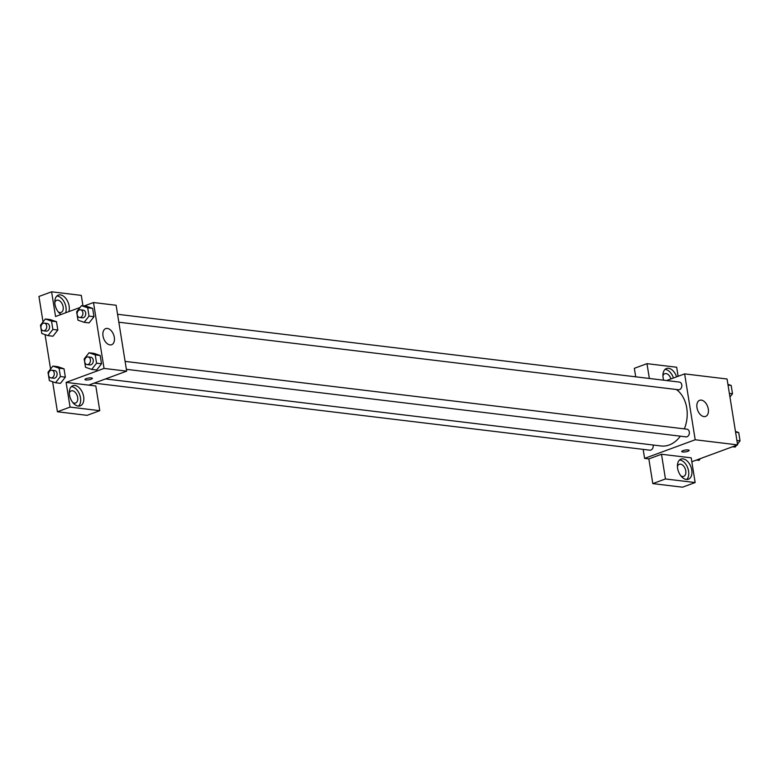 <?xml version="1.0" encoding="UTF-8"?>
<svg xmlns="http://www.w3.org/2000/svg" width="779" height="779" viewBox="0 0 779 779"><rect width="100%" height="100%" fill="white"/><g stroke="black" fill="none" stroke-linecap="round" stroke-linejoin="round"><path stroke-width="1.17" d="M666.561 380.541L684.634 373.881L727.06 379.003L737.616 444.887L691.82 461.752M688.217 449.941A3.759 0.896 -9.1 0 1 689.162 450.359A3.759 0.896 -9.1 0 1 685.598 451.839A3.759 0.896 -9.1 0 1 681.742 451.547A3.759 0.896 -9.1 0 1 684.059 450.33A3.759 0.896 -9.1 0 1 688.217 449.941M661.498 454.254L691.197 457.838L695.15 482.542L665.451 478.958L661.498 454.254L648.849 458.909L644.603 458.393L643.162 449.386M684.634 373.881L695.189 439.765L737.616 444.887M695.189 439.765L644.603 458.393M681.742 451.547A3.759 0.896 170.9 0 0 685.598 451.83A3.759 0.896 170.9 0 0 689.162 450.359M691.762 470.019A10.731 6.651 -110.2 0 1 688.393 479.231A10.731 6.651 -110.2 0 1 678.441 471.461A10.731 6.651 -110.2 0 1 680.973 459.094A10.731 6.651 -110.2 0 1 691.762 470.019M686.698 479.484A10.731 6.651 69.8 0 0 688.597 471.178A10.731 6.651 69.8 0 0 679.512 459.999M677.438 466.514A6.436 3.992 -110.2 0 1 679.298 464.284A6.436 3.992 -110.2 0 1 680.534 464.148A6.436 3.992 -110.2 0 1 685.569 469.893A6.436 3.992 -110.2 0 1 683.748 476.368A6.436 3.992 -110.2 0 1 682.511 476.505A6.436 3.992 -110.2 0 1 680.885 475.881M665.451 478.958L652.802 483.613L648.849 458.909M695.15 482.542L682.501 487.196L652.802 483.613M708.296 409.043A8.588 5.317 -110.2 0 1 705.608 416.414A8.588 5.317 -110.2 0 1 697.643 410.192A8.588 5.317 -110.2 0 1 699.669 400.299A8.588 5.317 -110.2 0 1 708.296 409.043M663.698 380.191A10.731 6.651 -110.2 0 1 666.464 368.506A10.731 6.651 -110.2 0 1 676.61 376.832M678.129 376.276L676.678 367.24L646.979 363.657L649.355 378.458M673.455 378A10.731 6.651 69.8 0 0 665.003 369.412M662.929 375.916A6.436 3.992 -110.2 0 1 664.789 373.696A6.436 3.992 -110.2 0 1 666.026 373.56A6.436 3.992 -110.2 0 1 670.953 378.915M646.979 363.657L634.34 368.321L635.703 376.812M118.827 322.214L678.47 389.753A3.866 2.892 -83.1 0 0 679.522 389.627A3.866 2.892 -83.1 0 0 681.839 385.566A3.866 2.892 -83.1 0 0 679.395 382.09L117.561 314.278M94.162 383.122L649.852 450.184A3.866 2.892 -83.1 0 0 650.903 450.058A3.866 2.892 -83.1 0 0 653.104 445.013M126.373 369.324L686.017 436.863A3.866 2.892 -83.1 0 0 687.068 436.737A3.866 2.892 -83.1 0 0 689.376 432.676A3.866 2.892 -83.1 0 0 686.942 429.19L125.107 361.388M105.545 378.935L661.02 445.968A30.05 22.474 -83.1 0 0 669.239 444.965A30.05 22.474 -83.1 0 0 680.32 436.182M684.351 428.878A30.05 22.474 -83.1 0 0 676.338 389.5M84.142 305.981L93.49 302.534L116.12 305.261L126.665 371.145L88.738 385.128L95.807 385.975L99.761 410.679L70.061 407.096L66.108 382.392L88.738 385.128M99.761 410.679L87.112 415.343L57.422 411.76L52.612 381.72M82.963 305.835L81.298 295.387L51.599 291.804L38.95 296.458L43.03 321.922M45.065 334.619L50.577 369.032M69.321 393.113A6.436 3.992 -110.2 0 1 71.181 390.892A6.436 3.992 -110.2 0 1 72.418 390.756A6.436 3.992 -110.2 0 1 77.452 396.492A6.436 3.992 -110.2 0 1 75.631 402.977A6.436 3.992 -110.2 0 1 74.395 403.113A6.436 3.992 -110.2 0 1 72.768 402.49M78.582 406.093A10.731 6.651 69.8 0 0 80.48 397.787A10.731 6.651 69.8 0 0 71.395 386.608M83.645 396.628A10.731 6.651 -110.2 0 1 80.276 405.84A10.731 6.651 -110.2 0 1 70.324 398.069A10.731 6.651 -110.2 0 1 72.856 385.702A10.731 6.651 -110.2 0 1 83.645 396.628M54.812 302.525A6.436 3.992 -110.2 0 1 56.672 300.304A6.436 3.992 -110.2 0 1 57.909 300.168A6.436 3.992 -110.2 0 1 62.943 305.904A6.436 3.992 -110.2 0 1 61.122 312.389A6.436 3.992 -110.2 0 1 58.259 311.902M65.689 312.769A10.731 6.651 69.8 0 0 65.972 307.199A10.731 6.651 69.8 0 0 56.886 296.02M61.054 314.482A10.731 6.651 -110.2 0 1 54.939 304.014A10.731 6.651 -110.2 0 1 58.347 295.105A10.731 6.651 -110.2 0 1 69.127 306.03A10.731 6.651 -110.2 0 1 68.854 311.61M51.599 291.804L55.552 316.508L80.081 307.471M70.061 407.096L57.422 411.76M52.884 366.091L57.831 366.685L64.034 368.808L65.358 377.133L60.499 383.336L55.543 382.732L49.35 380.61L48.016 372.284L52.884 366.091L59.077 368.214L60.411 376.53L55.543 382.732M89.049 352.77L93.996 353.364L100.199 355.487L101.523 363.803L96.664 370.015L91.708 369.412L85.515 367.289L84.181 358.963L89.049 352.77L95.242 354.893L96.577 363.209L91.708 369.412M81.503 305.66L86.45 306.254L92.652 308.377L93.986 316.702L89.118 322.905L84.171 322.302L77.968 320.179L76.634 311.853L81.503 305.66L87.696 307.783L89.03 316.099L84.171 322.302M45.338 318.981L50.284 319.575L56.487 321.698L57.821 330.023L52.953 336.226L48.006 335.622L41.803 333.5L40.469 325.184L45.338 318.981L51.531 321.104L52.865 329.429L48.006 335.622M93.49 302.534L104.045 368.418L66.108 382.392M109.985 344.902A8.588 5.317 -110.2 0 1 103.276 337.258A8.588 5.317 -110.2 0 1 105.701 328.611A8.588 5.317 -110.2 0 1 113.656 334.834A8.588 5.317 -110.2 0 1 111.631 344.727A8.588 5.317 -110.2 0 1 109.985 344.902M104.045 368.418L126.665 371.145M91.416 377.912A3.759 0.896 -9.1 0 1 92.36 378.331A3.759 0.896 -9.1 0 1 88.787 379.811A3.759 0.896 -9.1 0 1 84.94 379.519A3.759 0.896 -9.1 0 1 87.258 378.302A3.759 0.896 -9.1 0 1 91.416 377.912M79.546 317.472L82.37 317.813A3.866 2.892 -83.1 0 0 85.7 314.327A3.866 2.892 -83.1 0 0 83.295 310.139L80.471 309.799A3.866 2.892 -83.1 0 0 79.409 309.935A3.866 2.892 -83.1 0 0 77.102 313.995A3.866 2.892 -83.1 0 0 79.546 317.472A3.866 2.892 -83.1 0 0 82.876 313.986A3.866 2.892 -83.1 0 0 80.471 309.799M87.696 307.783L92.652 308.377L93.986 316.702L89.118 322.896M89.03 316.099L93.986 316.702M87.092 364.582L89.916 364.923A3.866 2.892 -83.1 0 0 93.246 361.437A3.866 2.892 -83.1 0 0 90.841 357.249L88.017 356.909A3.866 2.892 -83.1 0 0 86.956 357.035A3.866 2.892 -83.1 0 0 84.648 361.105A3.866 2.892 -83.1 0 0 87.092 364.582A3.866 2.892 -83.1 0 0 90.422 361.096A3.866 2.892 -83.1 0 0 88.017 356.909M95.242 354.893L100.199 355.487L101.523 363.803L96.664 370.006M96.577 363.209L101.523 363.803M43.381 330.793L46.204 331.133A3.866 2.892 -83.1 0 0 49.535 327.647A3.866 2.892 -83.1 0 0 47.13 323.47L44.306 323.129A3.866 2.892 -83.1 0 0 43.244 323.256A3.866 2.892 -83.1 0 0 40.936 327.316A3.866 2.892 -83.1 0 0 43.381 330.793A3.866 2.892 -83.1 0 0 46.711 327.307A3.866 2.892 -83.1 0 0 44.306 323.129M51.531 321.104L56.487 321.698L57.821 330.023L52.953 336.216M52.865 329.429L57.821 330.023M50.927 377.903L53.751 378.243A3.866 2.892 -83.1 0 0 57.081 374.757A3.866 2.892 -83.1 0 0 54.676 370.57L51.852 370.229A3.866 2.892 -83.1 0 0 50.791 370.366A3.866 2.892 -83.1 0 0 48.483 374.426A3.866 2.892 -83.1 0 0 50.927 377.903A3.866 2.892 -83.1 0 0 54.257 374.417A3.866 2.892 -83.1 0 0 51.852 370.229M59.077 368.214L64.034 368.808L65.358 377.133L60.499 383.326M60.411 376.53L65.358 377.133M727.917 384.329L731.169 385.439L732.503 393.765L729.942 397.017M728.034 385.06L731.169 385.439M729.368 393.385L732.503 393.765M735.454 431.43L738.716 432.549L740.05 440.865L737.489 444.127M736.613 445.257L735.181 447.068L732.542 446.747M735.58 432.17L738.716 432.549M736.905 440.495L740.05 440.865M700.448 458.578L699.016 460.389L696.377 460.068"/></g></svg>
